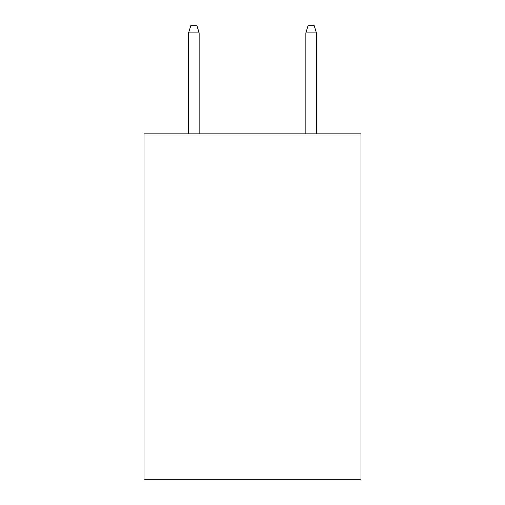 <?xml version="1.0" encoding="UTF-8"?>
<svg xmlns="http://www.w3.org/2000/svg" width="505" height="505" viewBox="0 0 505 505"><rect width="100%" height="100%" fill="white"/><g stroke="black" fill="none" stroke-linecap="round" stroke-linejoin="round"><path stroke-width="0.76" d="M360.968 133.831L360.968 479.75L144.032 479.75L144.032 133.831L360.968 133.831M199.147 133.831L199.147 32.869L188.592 32.869L188.592 133.831M188.592 32.869L190.941 25.25L196.798 25.25L199.147 32.869M305.853 32.869L308.202 25.25L314.059 25.25L316.408 32.869L305.853 32.869L305.853 133.831M316.408 32.869L316.408 133.831"/></g></svg>
